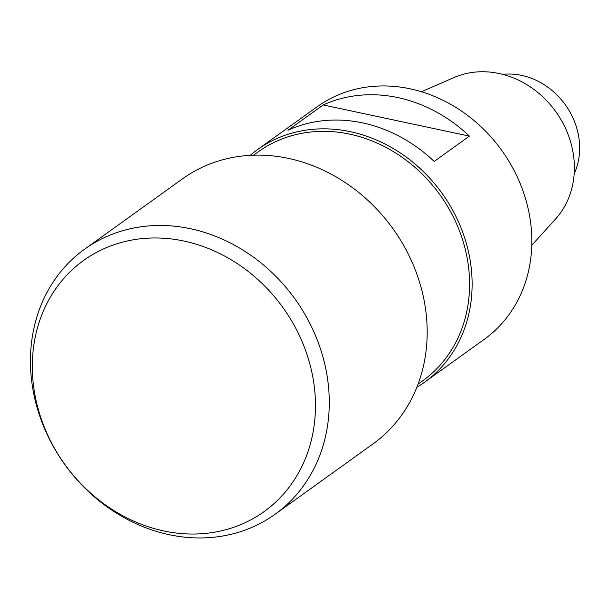 <?xml version="1.0" encoding="UTF-8"?>
<svg xmlns="http://www.w3.org/2000/svg" width="610" height="610" viewBox="0 0 610 610"><rect width="100%" height="100%" fill="white"/><g stroke="black" fill="none" stroke-linecap="round" stroke-linejoin="round"><path stroke-width="0.91" d="M235.719 526.582A154.643 134.33 -125.7 0 0 253.272 275.529A154.643 134.33 -125.7 0 0 32.681 355.897A154.643 134.33 -125.7 0 0 235.719 526.582M245.113 530.082A163.213 141.772 54.3 0 1 54.191 448.037A163.213 141.772 54.3 0 1 84.63 249.162A163.213 141.772 54.3 0 1 114.611 233.348A163.213 141.772 54.3 0 1 305.534 315.393A163.213 141.772 54.3 0 1 275.087 514.26A163.213 141.772 54.3 0 1 245.113 530.082M275.087 514.26L373 443.92A163.213 141.772 -125.7 0 0 403.446 245.052A163.213 141.772 -125.7 0 0 212.516 163A163.213 141.772 -125.7 0 0 182.542 178.821L84.63 249.162M574.17 173.827A68.251 59.284 -125.7 0 0 579.5 152.652A68.251 59.284 -125.7 0 0 502.709 74.359M416.859 387.258A143.182 124.371 -125.7 0 0 424.598 382.18A143.182 124.371 -125.7 0 0 471.797 293.776A143.182 124.371 -125.7 0 0 401.083 153.461A143.182 124.371 -125.7 0 0 257.512 149.618A143.182 124.371 -125.7 0 0 250.23 155.337M424.598 382.18L484.302 339.29A143.182 124.371 -125.7 0 0 531.501 250.885A143.182 124.371 -125.7 0 0 460.786 110.57A143.182 124.371 -125.7 0 0 317.215 106.727L257.512 149.618M434.19 161.436L469.41 136.129A143.182 124.371 -125.7 0 0 323.186 104.958L287.958 130.266A143.182 124.371 54.3 0 1 434.19 161.436M531.775 245.296L555.603 218.952A88.572 76.936 -125.7 0 0 574.17 173.766A88.572 76.936 -125.7 0 0 536.937 91.759A88.572 76.936 -125.7 0 0 454.015 77.554L421.441 91.729M323.186 104.958L469.41 136.129M253.569 155.192L258.297 151.798A140.956 122.435 54.3 0 1 439.978 194.834A140.956 122.435 54.3 0 1 422.783 380.747L418.056 384.14"/></g></svg>
